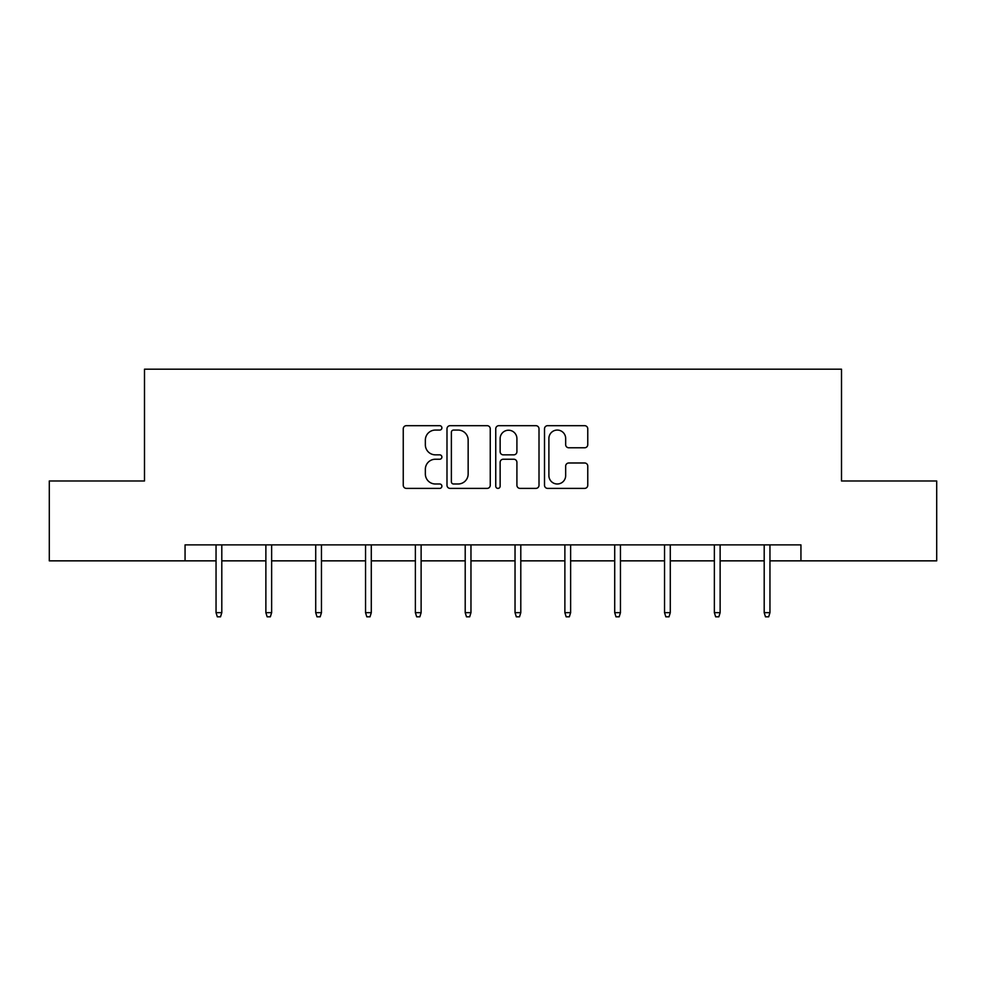<?xml version="1.0" encoding="UTF-8"?>
<svg xmlns="http://www.w3.org/2000/svg" width="986" height="986" viewBox="0 0 986 986"><rect width="100%" height="100%" fill="white"/><g stroke="black" fill="none" stroke-linecap="round" stroke-linejoin="round"><path stroke-width="1.48" d="M441.888 427.875A2.194 2.194 0 0 0 439.694 425.681L406.38 425.681A3.131 3.131 0 0 0 403.249 428.811L403.249 485.248A3.131 3.131 0 0 0 406.38 488.39L439.694 488.39A2.194 2.194 0 0 0 441.888 486.197A2.194 2.194 0 0 0 439.694 483.99L435.381 483.99A10.033 10.033 0 0 1 425.348 473.958L425.348 469.262A10.033 10.033 0 0 1 435.381 459.229L439.694 459.229A2.194 2.194 0 0 0 441.888 457.036A2.194 2.194 0 0 0 439.694 454.842L435.381 454.842A10.033 10.033 0 0 1 425.348 444.797L425.348 440.101A10.033 10.033 0 0 1 435.381 430.069L439.694 430.069A2.194 2.194 0 0 0 441.888 427.875M584.636 447.78A3.131 3.131 0 0 0 587.767 444.649L587.767 428.811A3.131 3.131 0 0 0 584.636 425.681L547.637 425.681A3.131 3.131 0 0 0 544.506 428.811L544.506 485.248A3.131 3.131 0 0 0 547.637 488.39L584.636 488.39A3.131 3.131 0 0 0 587.767 485.248L587.767 466.119A3.131 3.131 0 0 0 584.636 462.989L568.799 462.989A3.131 3.131 0 0 0 565.668 466.119L565.668 475.609A8.393 8.393 0 0 1 557.275 483.99A8.393 8.393 0 0 1 548.894 475.609L548.894 438.45A8.393 8.393 0 0 1 557.275 430.069A8.393 8.393 0 0 1 565.668 438.45L565.668 444.649A3.131 3.131 0 0 0 568.799 447.78L584.636 447.78M185.06 560.849L49.3 560.849L49.3 480.983L144.498 480.983L144.498 369.183L841.502 369.183L841.502 480.983L936.7 480.983L936.7 560.849L800.94 560.849L800.94 544.876L185.06 544.876L185.06 560.849L216.045 560.849M490.252 428.811A3.131 3.131 0 0 0 487.121 425.681L450.121 425.681A3.131 3.131 0 0 0 446.991 428.811L446.991 485.248A3.131 3.131 0 0 0 450.121 488.39L487.121 488.39A3.131 3.131 0 0 0 490.252 485.248L490.252 428.811M498.879 425.681L535.879 425.681A3.131 3.131 0 0 1 539.009 428.811L539.009 485.248A3.131 3.131 0 0 1 535.879 488.39L520.041 488.39A3.131 3.131 0 0 1 516.91 485.248L516.91 462.36A3.131 3.131 0 0 0 513.768 459.229L503.267 459.229A3.131 3.131 0 0 0 500.136 462.36L500.136 486.197A2.194 2.194 0 0 1 497.942 488.39A2.194 2.194 0 0 1 495.748 486.197L495.748 428.811A3.131 3.131 0 0 1 498.879 425.681M221.801 560.849L265.875 560.849M271.631 560.849L315.717 560.849M321.461 560.849L365.547 560.849M371.291 560.849L415.377 560.849M421.121 560.849L465.207 560.849M470.963 560.849L515.037 560.849M520.793 560.849L564.879 560.849M570.623 560.849L614.709 560.849M620.453 560.849L664.539 560.849M670.283 560.849L714.369 560.849M720.125 560.849L764.199 560.849M769.955 560.849L800.94 560.849M453.572 430.069A2.194 2.194 0 0 0 451.378 432.262L451.378 481.797A2.194 2.194 0 0 0 453.572 483.99L458.12 483.99A10.033 10.033 0 0 0 468.153 473.958L468.153 440.101A10.033 10.033 0 0 0 458.12 430.069L453.572 430.069M516.91 438.61A8.393 8.393 0 0 0 508.517 430.229A8.393 8.393 0 0 0 500.136 438.61L500.136 451.699A3.131 3.131 0 0 0 503.267 454.842L513.768 454.842A3.131 3.131 0 0 0 516.91 451.699L516.91 438.61M216.045 612.663L217.327 616.817L220.519 616.817L221.801 612.663L216.045 612.663L216.045 544.876M221.801 612.663L221.801 544.876M265.875 612.663L267.157 616.817L270.349 616.817L271.631 612.663L265.875 612.663L265.875 544.876M271.631 612.663L271.631 544.876M315.717 612.663L316.987 616.817L320.179 616.817L321.461 612.663L315.717 612.663L315.717 544.876M321.461 612.663L321.461 544.876M365.547 612.663L366.817 616.817L370.021 616.817L371.291 612.663L365.547 612.663L365.547 544.876M371.291 612.663L371.291 544.876M415.377 612.663L416.659 616.817L419.851 616.817L421.121 612.663L415.377 612.663L415.377 544.876M421.121 612.663L421.121 544.876M465.207 612.663L466.489 616.817L469.681 616.817L470.963 612.663L465.207 612.663L465.207 544.876M470.963 612.663L470.963 544.876M515.037 612.663L516.319 616.817L519.511 616.817L520.793 612.663L515.037 612.663L515.037 544.876M520.793 612.663L520.793 544.876M564.879 612.663L566.149 616.817L569.341 616.817L570.623 612.663L564.879 612.663L564.879 544.876M570.623 612.663L570.623 544.876M614.709 612.663L615.979 616.817L619.183 616.817L620.453 612.663L614.709 612.663L614.709 544.876M620.453 612.663L620.453 544.876M664.539 612.663L665.821 616.817L669.013 616.817L670.283 612.663L664.539 612.663L664.539 544.876M670.283 612.663L670.283 544.876M714.369 612.663L715.651 616.817L718.843 616.817L720.125 612.663L714.369 612.663L714.369 544.876M720.125 612.663L720.125 544.876M764.199 612.663L765.481 616.817L768.673 616.817L769.955 612.663L764.199 612.663L764.199 544.876M769.955 612.663L769.955 544.876"/></g></svg>
